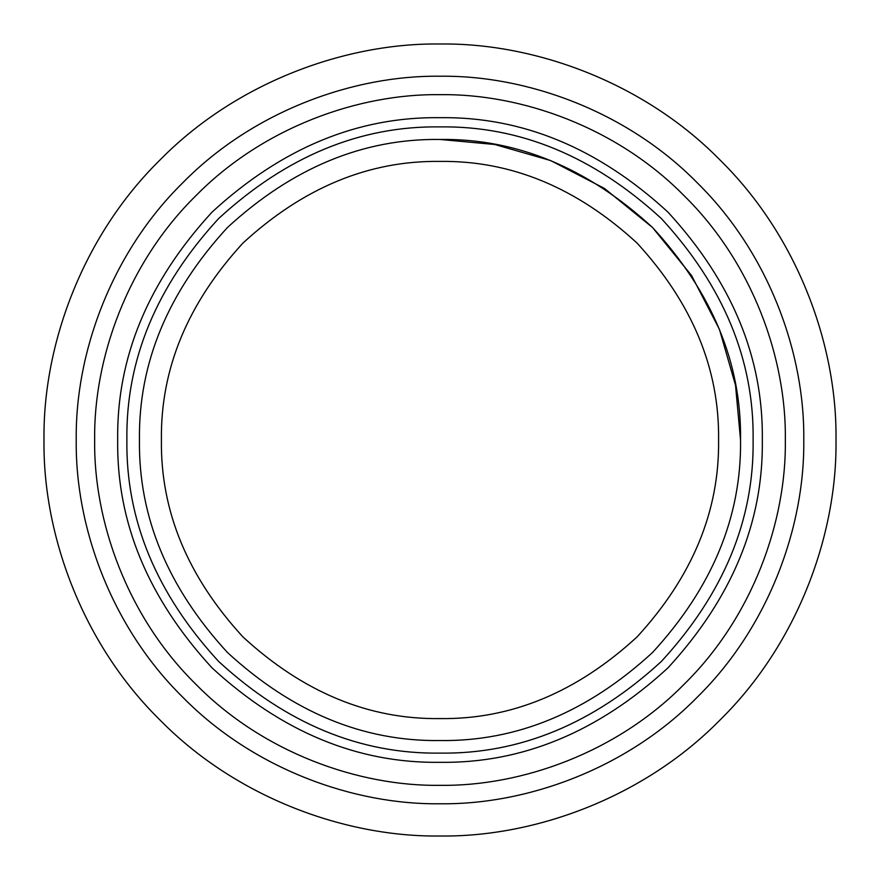 <?xml version="1.0" encoding="UTF-8"?>
<svg xmlns="http://www.w3.org/2000/svg" width="880" height="880" viewBox="0 0 880 880"><rect width="100%" height="100%" fill="white"/><g stroke="black" fill="none" stroke-linecap="round" stroke-linejoin="round"><path stroke-width="1.32" d="M440 762.322C357.742 763.433 281.765 731.962 212.08 667.92C148.038 598.235 116.567 522.258 117.678 440C116.567 357.742 148.038 281.765 212.08 212.08C281.765 148.038 357.742 116.567 440 117.678C522.258 116.567 598.235 148.038 667.92 212.08C731.962 281.765 763.433 357.742 762.322 440C763.433 522.258 731.962 598.235 667.92 667.92C598.235 731.962 522.258 763.433 440 762.322M440 803.77C354.695 804.936 253.88 769.582 182.776 697.224C110.418 626.12 75.064 525.305 76.23 440C75.064 354.695 110.418 253.88 182.776 182.776C253.88 110.418 354.695 75.064 440 76.23C525.305 75.064 626.12 110.418 697.224 182.776C769.582 253.88 804.936 354.695 803.77 440C804.936 525.305 769.582 626.12 697.224 697.224C626.12 769.582 525.305 804.936 440 803.77M440 836C347.138 837.276 237.391 798.776 159.984 720.016C81.224 642.609 42.724 532.862 44 440C42.724 347.138 81.224 237.391 159.984 159.984C237.391 81.224 347.138 42.724 440 44C532.862 42.724 642.609 81.224 720.016 159.984C798.776 237.391 837.276 347.138 836 440C837.276 532.862 798.776 642.609 720.016 720.016C642.609 798.776 532.862 837.276 440 836M440 139.458C363.297 138.424 292.457 167.761 227.48 227.48C167.761 292.457 138.424 363.297 139.458 440C138.424 516.703 167.761 587.543 227.48 652.52C292.457 712.239 363.297 741.576 440 740.542C516.703 741.576 587.543 712.239 652.52 652.52C712.239 587.543 741.576 516.703 740.542 440C741.576 363.297 712.239 292.457 652.52 227.48C587.543 167.761 516.703 138.424 440 139.458L494.692 144.474L550.627 160.556L604.461 188.441L652.52 227.48L691.559 275.539L719.444 329.373L735.526 385.308L740.542 440M440 126.885C519.915 125.807 593.714 156.376 661.408 218.592C723.624 286.286 754.193 360.085 753.115 440C754.193 519.915 723.624 593.714 661.408 661.408C593.714 723.624 519.915 754.193 440 753.115C360.085 754.193 286.286 723.624 218.592 661.408C156.376 593.714 125.807 519.915 126.885 440C125.807 360.085 156.376 286.286 218.592 218.592C286.286 156.376 360.085 125.807 440 126.885M440 718.586C511.104 719.532 576.763 692.34 636.988 636.988C692.34 576.763 719.532 511.104 718.586 440C719.532 368.896 692.34 303.237 636.988 243.012C576.763 187.66 511.104 160.468 440 161.414C368.896 160.468 303.237 187.66 243.012 243.012C187.66 303.237 160.468 368.896 161.414 440C160.468 511.104 187.66 576.763 243.012 636.988C303.237 692.34 368.896 719.532 440 718.586M94.655 440C93.544 520.982 127.105 616.693 195.8 684.2C263.307 752.895 359.018 786.456 440 785.345C520.982 786.456 616.693 752.895 684.2 684.2C752.895 616.693 786.456 520.982 785.345 440C786.456 359.018 752.895 263.307 684.2 195.8C616.693 127.105 520.982 93.544 440 94.655C359.018 93.544 263.307 127.105 195.8 195.8C127.105 263.307 93.544 359.018 94.655 440"/></g></svg>
